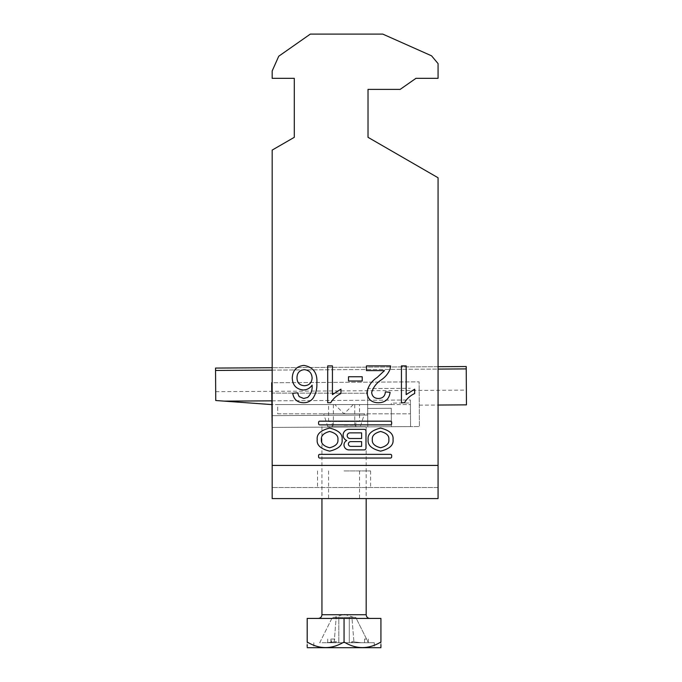 <?xml version="1.0" encoding="UTF-8"?>
<svg xmlns="http://www.w3.org/2000/svg" width="682" height="682" viewBox="0 0 682 682"><rect width="100%" height="100%" fill="white"/><g stroke="black" fill="none" stroke-linecap="round" stroke-linejoin="round"><path stroke-width="0.51" stroke-dasharray="3.41 2.56" d="M317.215 439.617C316.508 445.065 320.659 448.918 329.653 451.152C338.656 448.918 342.807 445.065 342.1 439.617C342.807 434.161 338.656 430.308 329.653 428.074C320.659 430.308 316.508 434.161 317.215 439.617M337.914 439.617C338.383 435.764 335.629 433.044 329.653 431.467C323.686 433.044 320.932 435.764 321.401 439.617C320.932 443.462 323.686 446.181 329.653 447.759C335.629 446.181 338.383 443.462 337.914 439.617M388.842 439.617C389.311 443.462 386.558 446.181 380.59 447.759C374.614 446.181 371.861 443.462 372.329 439.617C371.861 435.764 374.614 433.044 380.59 431.467C386.558 433.044 389.311 435.764 388.842 439.617M368.144 439.617C367.436 434.161 371.588 430.308 380.59 428.074C389.584 430.308 393.736 434.161 393.028 439.617C393.736 445.065 389.584 448.918 380.59 451.152C371.588 448.918 367.436 445.065 368.144 439.617M344.06 470.947L370.607 470.947L344.06 470.947M344.06 487.536L370.607 487.536L344.06 487.536M344.06 498.593L359.542 498.593L344.06 498.593M294.292 78.336L272.178 78.336L272.178 70.962L272.178 78.336L272.178 70.962L278.742 56.222L310.327 34.1L382.773 34.1L431.544 55.813L438.066 63.588L438.066 78.336L438.066 63.588L431.544 55.813L382.773 34.1L310.327 34.1L278.742 56.222L272.178 70.962L278.742 56.222L310.327 34.1L382.773 34.1L431.544 55.813L438.066 63.588L438.066 78.336L415.952 78.336L400.155 89.393L368.024 89.393L368.024 137.321L438.066 177.763L438.066 498.593L272.178 498.593L272.178 150.091L272.178 465.422L272.178 150.091L294.292 137.321L294.292 78.336L272.178 78.336L294.292 78.336L294.292 137.321L272.178 150.091L294.292 137.321M438.066 465.422L438.066 177.763L438.066 487.536L272.178 487.536L438.066 487.536L438.066 465.422L272.178 465.422M415.952 78.336L438.066 78.336L415.952 78.336L400.155 89.393L415.952 78.336M368.024 89.393L400.155 89.393L368.024 89.393L368.024 137.321L438.066 177.763L368.024 137.321M303.379 402.747C297.275 402.482 293.729 399.328 292.731 393.292L297.463 392.823L299.168 396.609L303.686 398.493L307.71 397.401C311.06 394.077 312.527 389.985 312.109 385.125C309.96 388.28 306.977 389.899 303.158 389.985C296.193 389.141 292.561 385.151 292.263 378.024C292.621 370.42 296.5 366.208 303.916 365.407C313.294 367.087 317.599 372.994 316.84 383.139C317.19 388.783 315.851 393.923 312.825 398.561C310.327 401.408 307.181 402.798 303.379 402.747M296.985 377.879C297.13 382.781 299.62 385.398 304.462 385.731C309.202 385.381 311.751 382.841 312.109 378.118C311.845 373.028 309.227 370.207 304.274 369.661C299.483 370.198 297.054 372.935 296.985 377.879M327.71 402.747L327.71 365.884L332.432 365.884L332.432 394.614L340.94 389.175L340.94 393.531C336.567 395.56 333.174 398.629 330.753 402.747L327.71 402.747M348.502 376.754L362.21 376.754L362.21 381.008L348.502 381.008L348.502 376.754M384.495 370.607L366.464 370.607L366.464 365.884L390.573 365.884L390.07 369.167C388.297 373.48 385.458 376.976 381.57 379.669C376.583 382.883 373.276 387.171 371.664 392.525C372.159 396.395 374.401 398.382 378.382 398.493C382.721 398.356 385.049 396.157 385.373 391.877L390.095 392.355C389.158 399.175 385.219 402.636 378.28 402.747C371.485 402.585 367.7 399.2 366.942 392.576C368.067 386.191 371.477 381.153 377.163 377.444L384.495 370.607M401.442 402.747L401.442 365.884L406.165 365.884L406.165 394.614L414.673 389.175L414.673 393.531C410.3 395.56 406.898 398.629 404.486 402.747L401.442 402.747M390.522 424.869L319.722 424.869A1.125 1.125 0 0 1 318.596 423.744L318.596 422.303A1.125 1.125 0 0 1 319.722 421.178L390.522 421.178A1.125 1.125 0 0 1 391.647 422.303L391.647 423.744A1.125 1.125 0 0 1 390.522 424.869M390.522 454.357L319.722 454.357A1.125 1.125 0 0 0 318.596 455.482L318.596 456.923A1.125 1.125 0 0 0 319.722 458.048L390.522 458.048A1.125 1.125 0 0 0 391.647 456.923L391.647 455.482A1.125 1.125 0 0 0 390.522 454.357M361.613 446.395L350.778 446.395A2.396 2.396 0 0 1 348.383 443.999A2.396 2.396 0 0 1 350.778 441.604L361.613 441.604L361.613 446.395M350.028 432.865A2.822 2.822 0 0 0 347.206 435.687A2.822 2.822 0 0 0 350.028 438.509L361.613 438.509L361.613 432.865L350.028 432.865M348.894 429.328A5.806 5.806 0 0 0 346.72 440.512A4.962 4.962 0 0 0 348.954 449.898L364.188 449.898A1.79 1.79 0 0 0 365.978 448.108L365.978 431.118A1.79 1.79 0 0 0 364.188 429.328L348.894 429.328M366.413 642.742L364.563 642.742L366.413 642.742M366.413 639.051L364.563 639.051L366.413 639.051M344.06 426.71L366.183 426.71L344.06 426.71M344.06 404.588L354.751 404.588L344.06 404.588M307.198 642.001L307.198 618.412L380.931 618.412L380.931 642.001C368.749 649.434 356.456 649.434 344.06 642.001C331.878 649.434 319.594 649.434 307.198 642.001L307.198 644.626M307.394 647.9L380.735 647.9M380.931 647.704L380.931 646.92M380.931 644.626L380.931 642.001M338.826 617.304L344.06 617.304L336.209 617.304L338.826 617.304L338.826 642.742L338.826 617.304L349.295 617.304L338.826 617.304L338.826 642.742L338.826 617.304M336.209 617.304L332.415 617.304L336.209 617.304L334.137 642.742L319.73 642.742L332.415 617.304L319.73 642.742L334.137 642.742L336.209 617.304M344.06 642.742L374.29 642.742L344.06 642.742M355.714 617.304L351.921 617.304L353.984 642.742L368.391 642.742L353.984 642.742L351.921 617.304L355.714 617.304L368.391 642.742L355.714 617.304M344.06 617.304L349.295 617.304L349.295 642.742L349.295 617.304L344.06 617.304M351.921 617.304L349.295 617.304L351.921 617.304M349.295 642.742L349.295 617.304L349.295 642.742L361.264 642.742L336.951 642.742L349.295 642.742M331.409 642.742L327.718 642.742L331.409 642.742L331.409 639.051L334.598 639.051L334.598 642.742M326.857 642.742L336.951 642.742L326.857 642.742L335.382 642.742L326.857 642.742L336.183 641.634L335.382 642.742L334.137 642.742L335.382 642.742L336.183 641.634L336.951 642.742L336.183 641.634L326.857 642.742M353.984 642.742L352.739 642.742L353.984 642.742M351.938 641.634L351.179 642.742L351.938 641.634L352.739 642.742L351.938 641.634L361.264 642.742L351.938 641.634M307.198 645.189L307.198 645.701M307.198 647.209L307.198 647.704M344.06 642.001L344.06 618.412M334.598 639.051L331.409 639.051M327.718 639.051L327.718 642.742M330.915 639.051L330.915 642.742M360.284 426.71L327.846 426.71L360.284 426.71L364.478 413.812L323.643 413.812L364.478 413.812M327.846 426.71L323.643 413.812M359.542 421.553L328.579 421.553L359.542 421.553L359.542 404.588L328.579 404.588L359.542 404.588M328.579 421.553L328.579 404.588M355.859 426.71L332.262 426.71L355.859 426.71L355.859 421.553L332.262 421.553L355.859 421.553M332.262 426.71L332.262 421.553M277.702 413.812L410.419 413.812L277.702 413.812L277.702 404.588L410.419 404.588L410.419 413.812L410.419 404.588L277.702 404.588L277.702 413.812M272.178 427.443L419.404 426.54L419.123 381.843L419.404 426.54L271.947 427.443L271.871 415.653L271.947 427.443L391.383 426.71L391.272 408.279L391.383 426.71L391.272 408.279L391.383 426.71L367.794 426.855L367.589 393.275L271.734 393.071L271.871 415.653L367.717 415.057L271.871 415.653L271.734 393.071L367.589 393.275L367.675 408.424L391.272 408.279L367.675 408.424L391.272 408.279L367.675 408.424L367.717 415.057L367.675 408.424L367.717 415.057L271.871 415.653L367.717 415.057L367.675 408.424L367.794 426.855L367.555 388.578L367.589 393.275L367.555 388.578L410.317 388.314L367.555 388.578L367.794 426.855L410.555 426.591L410.394 399.984L410.555 426.591L271.947 427.443L271.666 382.747L419.123 381.843L272.178 382.747M271.734 393.071L271.666 382.747L271.734 393.071M224.301 401.135L410.394 399.984L410.411 403.002L391.238 403.113L391.246 404.588L271.803 404.588L215.742 400.513L215.555 370.454L466.232 368.911L466.454 404.861M272.178 370.104L438.066 369.081M271.786 400.846L410.394 399.984L410.411 403.002L391.238 403.113L391.246 404.588L271.803 404.588M438.066 366.703L272.178 367.726M215.555 370.454L215.546 368.075L466.224 366.524L215.546 368.075L215.691 391.664L215.546 368.075L466.224 366.524L466.232 368.911M466.224 366.524L466.369 390.121L466.224 366.524M344.06 425.236L354.751 425.236L344.06 425.236M366.183 614.721L321.947 614.721M317.522 470.947L317.522 487.536M359.542 470.947L359.542 498.593M328.579 470.947L328.579 498.593M370.607 470.947L370.607 487.536M364.563 639.051L364.563 642.742M333.37 404.588L333.37 425.236L331.895 426.71M353.276 404.588L344.06 413.812L334.845 404.588M354.751 404.588L354.751 425.236L356.226 426.71M366.183 426.71L366.183 498.593M353.506 617.304L344.06 614.235L334.623 617.304M313.831 642.742L313.831 647.9M374.29 642.742L374.29 647.9M321.947 426.71L321.947 498.593M368.254 639.051L368.254 642.742M419.268 405.159L438.066 405.04M215.691 391.664L466.369 390.121"/><path stroke-width="1.02" d="M317.215 439.617C316.508 445.065 320.659 448.918 329.653 451.152C338.656 448.918 342.807 445.065 342.1 439.617C342.807 434.161 338.656 430.308 329.653 428.074C320.659 430.308 316.508 434.161 317.215 439.617M337.914 439.617C338.383 435.764 335.629 433.044 329.653 431.467C323.686 433.044 320.932 435.764 321.401 439.617C320.932 443.462 323.686 446.181 329.653 447.759C335.629 446.181 338.383 443.462 337.914 439.617M388.842 439.617C389.311 443.462 386.558 446.181 380.59 447.759C374.614 446.181 371.861 443.462 372.329 439.617C371.861 435.764 374.614 433.044 380.59 431.467C386.558 433.044 389.311 435.764 388.842 439.617M368.144 439.617C367.436 434.161 371.588 430.308 380.59 428.074C389.584 430.308 393.736 434.161 393.028 439.617C393.736 445.065 389.584 448.918 380.59 451.152C371.588 448.918 367.436 445.065 368.144 439.617M319.722 454.357A1.125 1.125 0 0 0 318.596 455.482L318.596 456.923A1.125 1.125 0 0 0 319.722 458.048L390.522 458.048A1.125 1.125 0 0 0 391.647 456.923L391.647 455.482A1.125 1.125 0 0 0 390.522 454.357L319.722 454.357M384.495 370.607L366.464 370.607L366.464 365.884L390.573 365.884L390.07 369.167C388.297 373.48 385.458 376.976 381.57 379.669C376.583 382.883 373.276 387.171 371.664 392.525C372.159 396.395 374.401 398.382 378.382 398.493C382.721 398.356 385.049 396.157 385.373 391.877L390.095 392.355C389.158 399.175 385.219 402.636 378.28 402.747C371.485 402.585 367.7 399.2 366.942 392.576C368.067 386.191 371.477 381.153 377.163 377.444L384.495 370.607M327.71 402.747L327.71 365.884L332.432 365.884L332.432 394.614L340.94 389.175L340.94 393.531C336.567 395.56 333.174 398.629 330.753 402.747L327.71 402.747M272.178 150.091L294.292 137.321L294.292 78.336L272.178 78.336L272.178 70.962L278.742 56.222L310.327 34.1L382.773 34.1L431.544 55.813L438.066 63.588L438.066 78.336L415.952 78.336L400.155 89.393L368.024 89.393L368.024 137.321L438.066 177.763L438.066 498.593L272.178 498.593L272.178 150.091M303.379 402.747C297.275 402.482 293.729 399.328 292.731 393.292L297.463 392.823L299.168 396.609L303.686 398.493L307.71 397.401C311.06 394.077 312.527 389.985 312.109 385.125C309.96 388.28 306.977 389.899 303.158 389.985C296.193 389.141 292.561 385.151 292.263 378.024C292.621 370.42 296.5 366.208 303.916 365.407C313.294 367.087 317.599 372.994 316.84 383.139C317.19 388.783 315.851 393.923 312.825 398.561C310.327 401.408 307.181 402.798 303.379 402.747M348.502 376.754L362.21 376.754L362.21 381.008L348.502 381.008L348.502 376.754M401.442 402.747L401.442 365.884L406.165 365.884L406.165 394.614L414.673 389.175L414.673 393.531C410.3 395.56 406.898 398.629 404.486 402.747L401.442 402.747M390.522 424.869L319.722 424.869A1.125 1.125 0 0 1 318.596 423.744L318.596 422.303A1.125 1.125 0 0 1 319.722 421.178L390.522 421.178A1.125 1.125 0 0 1 391.647 422.303L391.647 423.744A1.125 1.125 0 0 1 390.522 424.869M346.72 440.512A4.962 4.962 0 0 0 348.954 449.898L364.188 449.898A1.79 1.79 0 0 0 365.978 448.108L365.978 431.118A1.79 1.79 0 0 0 364.188 429.328L348.894 429.328A5.806 5.806 0 0 0 346.72 440.512M294.292 78.336L294.292 137.321M368.024 137.321L368.024 89.393M304.462 385.731C309.202 385.381 311.751 382.841 312.109 378.118C311.845 373.028 309.227 370.207 304.274 369.661C299.483 370.198 297.054 372.935 296.985 377.879C297.13 382.781 299.62 385.398 304.462 385.731M361.613 446.395L350.778 446.395A2.396 2.396 0 0 1 348.383 443.999A2.396 2.396 0 0 1 350.778 441.604L361.613 441.604L361.613 446.395M350.028 432.865A2.822 2.822 0 0 0 347.206 435.687A2.822 2.822 0 0 0 350.028 438.509L361.613 438.509L361.613 432.865L350.028 432.865M380.931 647.704L307.198 647.704M380.931 642.001C380.931 649.434 380.931 649.434 380.931 642.001L380.931 618.412L307.198 618.412L307.198 642.001C319.381 649.434 331.665 649.434 344.06 642.001C356.243 649.434 368.536 649.434 380.931 642.001M380.931 646.92L380.931 644.626M307.198 644.626L307.198 645.189M307.198 645.701L307.198 646.57M307.198 642.001C307.198 649.434 307.198 649.434 307.198 642.001M344.06 642.001L344.06 618.412M438.066 405.04L466.454 404.861L466.224 366.524L438.066 366.703M271.803 404.588L215.742 400.513L215.555 370.454L272.178 370.104M438.066 369.081L466.232 368.911M224.301 401.135L271.786 400.846M272.178 382.747L271.666 382.747L272.178 427.443M272.178 367.726L215.546 368.075L215.555 370.454M438.066 465.422L272.178 465.422M321.947 498.593L321.947 614.721L366.183 614.721C366.396 616.963 367.632 618.19 369.866 618.412M321.947 614.721C321.725 616.963 320.497 618.19 318.255 618.412M366.183 498.593L366.183 614.721"/></g></svg>
